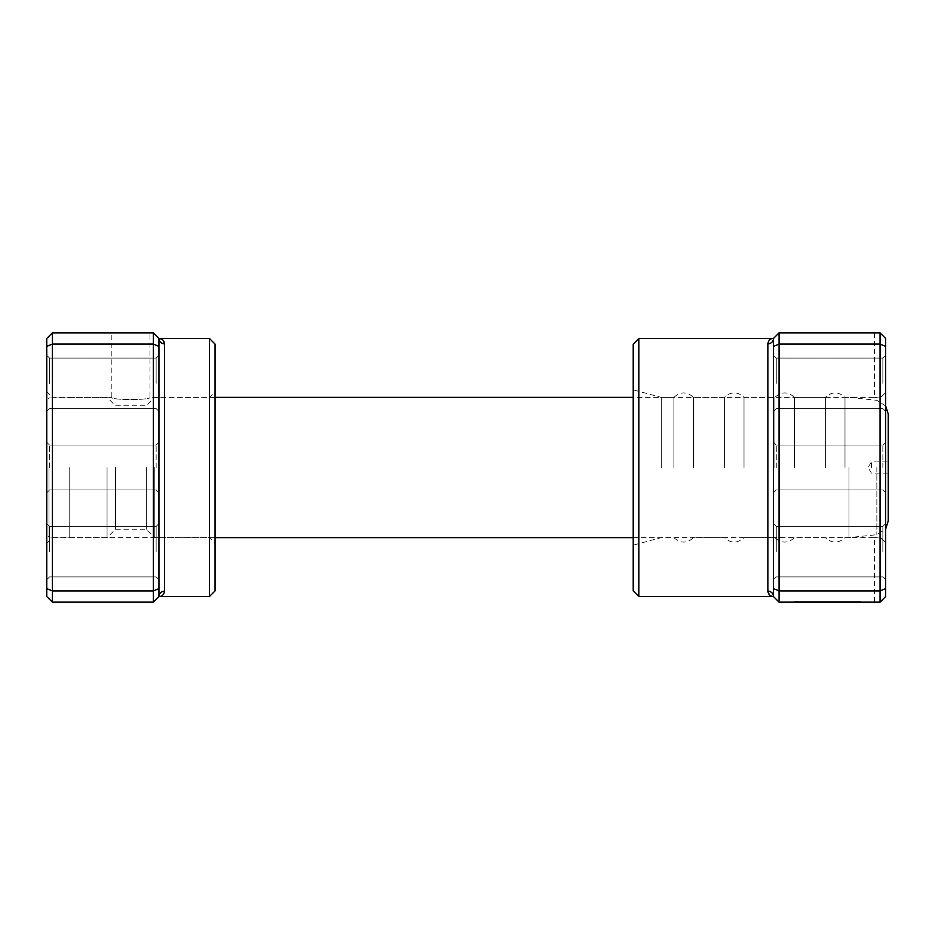 <?xml version="1.0" encoding="UTF-8"?>
<svg xmlns="http://www.w3.org/2000/svg" width="935" height="935" viewBox="0 0 935 935"><rect width="100%" height="100%" fill="white"/><g stroke="black" fill="none" stroke-linecap="round" stroke-linejoin="round"><path stroke-width="0.7" stroke-dasharray="4.67 3.51" d="M153.34 332.86L153.34 602.14L158.95 596.53L158.95 338.47L158.95 596.53C162.035 596.542 163.906 594.753 164.56 591.154L164.56 343.846A5.61 5.376 0 0 1 158.95 338.47L153.34 332.86L52.36 332.86L46.75 338.47L46.75 596.53L52.36 602.14L52.36 332.86M156.145 467.5L156.145 445.06L156.145 467.5M46.75 467.5L46.75 391.765L46.75 467.5M49.555 467.5L49.555 445.06L49.555 467.5M46.75 391.765L52.36 397.375L52.36 467.5L52.36 397.375L111.826 397.375C110.634 400.238 151.166 400.238 149.974 397.375C151.166 400.238 110.657 400.238 111.826 397.375L111.826 332.86L149.974 332.86L111.826 332.86M215.05 391.765L215.05 467.5L215.05 391.765L209.44 397.375L209.44 467.5L209.44 397.375L149.974 397.375L149.974 332.86M158.95 551.65L158.95 523.6L158.95 551.65M156.145 551.65L156.145 526.405L156.145 551.65M158.95 383.35L158.95 355.3L158.95 383.35M156.145 383.35L156.145 358.105L156.145 383.35M46.75 551.65L46.75 523.6L46.75 551.65M49.555 551.65L49.555 526.405L49.555 551.65M46.75 383.35L46.75 355.3L46.75 383.35M49.555 383.35L49.555 358.105L49.555 383.35M215.05 590.92L215.05 344.08M209.44 338.47L209.44 596.53M164.56 591.154A5.61 5.376 0 0 0 158.95 596.53L158.95 588.594L153.34 590.92L52.36 590.92L46.75 588.594M158.95 588.594L158.95 346.406L153.34 344.08L52.36 344.08L46.75 346.406M153.34 602.14L52.36 602.14M158.95 467.5L158.95 492.745L158.95 467.5M158.95 346.406L158.95 338.47L163.017 340.141M209.44 467.5L209.44 537.625L209.44 467.5M52.36 467.5L52.36 537.625L52.36 467.5M888.25 520.912L888.25 414.088M871.42 467.5L871.42 461.89L871.42 467.5M848.98 467.5L848.98 537.625L848.98 467.5M154.743 467.5L154.743 537.625L154.743 467.5M146.327 467.5L146.327 529.21L146.327 467.5M115.472 467.5L115.472 529.21L115.472 467.5M107.057 467.5L107.057 537.625L107.057 467.5M69.19 467.5L69.19 537.625L69.19 467.5M48.994 467.5L48.994 537.064L48.994 467.5M773.467 467.5L773.467 596.53A5.61 5.376 180 0 0 767.857 591.154L767.857 343.846C768.512 340.246 770.382 338.458 773.467 338.47L773.467 467.5M776.272 467.5L776.272 445.06L776.272 467.5M885.667 467.5L885.667 338.47L885.667 467.5M882.862 467.5L882.862 445.06L882.862 467.5M633.217 344.08L633.217 590.92M661.267 467.5L661.267 397.375L661.267 467.5M844.153 601.579L794.586 601.579L860.925 601.579L801.237 601.579L860.925 602.14L794.586 602.14L844.153 602.14M814.537 601.579L860.925 601.579L814.537 602.14M693.525 467.5L693.525 397.375L693.525 467.5M673.89 467.5L673.89 397.375L673.89 467.5M744.015 467.5L744.015 397.375L744.015 467.5M724.38 467.5L724.38 397.375L724.38 467.5M794.505 467.5L794.505 397.375L794.505 467.5M774.87 467.5L774.87 397.375L774.87 467.5M773.467 551.65L773.467 523.6L773.467 551.65M776.272 551.65L776.272 526.405L776.272 551.65M773.467 383.35L773.467 355.3L773.467 383.35M776.272 383.35L776.272 358.105L776.272 383.35M885.667 551.65L885.667 523.6L885.667 551.65M882.862 551.65L882.862 526.405L882.862 551.65M885.667 383.35L885.667 355.3L885.667 383.35M882.862 383.35L882.862 358.105L882.862 383.35M844.995 467.5L844.995 397.375L844.995 467.5M825.36 467.5L825.36 397.375L825.36 467.5M638.827 596.53L638.827 338.47M880.057 536.947L885.667 542.394L885.667 596.53L885.667 542.394L880.057 536.947L880.057 467.5L880.057 536.947C872.682 537.789 872.682 537.789 880.057 536.947C872.682 537.789 872.682 537.789 880.057 536.947M769.412 594.859L773.467 596.53L779.077 602.14L880.057 602.14L874.447 602.14L880.057 602.14L885.667 596.53L885.667 338.47L880.057 332.86L874.447 332.86L880.057 332.86L880.057 602.14L885.667 596.53L880.057 602.14M880.057 398.053C872.682 397.211 872.682 397.211 880.057 398.053C872.682 397.211 872.682 397.211 880.057 398.053L880.057 467.5L880.057 398.053L885.667 392.606L880.057 398.053M779.077 602.14L779.077 332.86L880.057 332.86L885.667 338.47L880.057 332.86M773.467 346.406L779.077 344.08L880.057 344.08L885.667 346.406M773.467 588.594L779.077 590.92L880.057 590.92L885.667 588.594M767.857 343.846A5.61 5.376 180 0 0 773.467 338.47L779.077 332.86M876.855 467.5L876.855 534.691L876.855 467.5M156.145 445.06L158.95 442.255L156.145 445.06L49.555 445.06L46.75 442.255L49.555 445.06L156.145 445.06M156.145 526.405L158.95 523.6L156.145 526.405L49.555 526.405L46.75 523.6L49.555 526.405L156.145 526.405M156.145 358.105L158.95 355.3L156.145 358.105L49.555 358.105L46.75 355.3L49.555 358.105L156.145 358.105M46.75 543.235L52.36 537.625L209.44 537.625L215.05 543.235M49.555 408.595L156.145 408.595L158.95 411.4L156.145 408.595L49.555 408.595L46.75 411.4L49.555 408.595M49.555 576.895L156.145 576.895L158.95 579.7L156.145 576.895L49.555 576.895L46.75 579.7L49.555 576.895M49.555 489.94L156.145 489.94L158.95 492.745L156.145 489.94L49.555 489.94L46.75 492.745L49.555 489.94M888.25 473.11L871.42 473.11L868.054 467.5L871.42 461.89L888.25 461.89M633.217 537.625L848.98 537.625L876.855 534.691L885.667 529.023M215.05 537.625L154.743 537.625L146.327 529.21L115.472 529.21L107.057 537.625L69.19 537.625M215.05 397.375L154.743 397.375L146.327 405.79L115.472 405.79L107.057 397.375L69.19 397.375M885.667 405.977L876.855 400.309L848.98 397.375L633.217 397.375M69.19 537.064L48.994 537.064L46.75 534.82M69.19 397.936L48.994 397.936L46.75 400.18M776.272 445.06L773.467 442.255L776.272 445.06L882.862 445.06L885.667 442.255L882.862 445.06L776.272 445.06M874.447 332.86L874.447 397.375L844.995 397.375C838.45 391.449 831.905 391.449 825.36 397.375L794.505 397.375C787.96 391.449 781.415 391.449 774.87 397.375L744.015 397.375C738.86 392.303 733.145 391.566 726.869 395.154L724.38 397.375L693.525 397.375C686.98 391.449 680.435 391.449 673.89 397.375L661.267 397.375L633.217 389.86M776.272 526.405L773.467 523.6L776.272 526.405L882.862 526.405L885.667 523.6L882.862 526.405L776.272 526.405M776.272 358.105L773.467 355.3L776.272 358.105L882.862 358.105L885.667 355.3L882.862 358.105L776.272 358.105M874.447 602.14L874.447 537.625L844.995 537.625C838.45 543.551 831.905 543.551 825.36 537.625L794.505 537.625C787.96 543.551 781.415 543.551 774.87 537.625L744.015 537.625C737.47 543.551 730.925 543.551 724.38 537.625L693.525 537.625C686.98 543.551 680.435 543.551 673.89 537.625L661.267 537.625L633.217 545.14M882.862 408.595L776.272 408.595L773.467 411.4L776.272 408.595L882.862 408.595L885.667 411.4L882.862 408.595M882.862 576.895L776.272 576.895L773.467 579.7L776.272 576.895L882.862 576.895L885.667 579.7L882.862 576.895M882.862 489.94L776.272 489.94L773.467 492.745L776.272 489.94L882.862 489.94L885.667 492.745L882.862 489.94"/><path stroke-width="1.4" d="M153.34 602.14L153.34 332.86L52.36 332.86L52.36 602.14L153.34 602.14L158.95 596.53A5.61 5.376 180 0 1 164.56 591.154C163.906 594.753 162.035 596.542 158.95 596.53L158.95 338.47C162.035 338.458 163.906 340.246 164.56 343.846L163.017 340.141M209.44 338.47L215.05 344.08L215.05 590.92L209.44 596.53L209.44 338.47L158.95 338.47L153.34 332.86M158.95 346.406L153.34 344.08L52.36 344.08L46.75 346.406L46.75 338.47L52.36 332.86M158.95 588.594L153.34 590.92L52.36 590.92L46.75 588.594L46.75 346.406M52.36 602.14L46.75 596.53L46.75 588.594M158.95 338.47A5.61 5.376 180 0 0 164.56 343.846L164.56 591.154M885.667 405.977L888.25 414.088L888.25 520.912L885.667 529.023M638.827 596.53L633.217 590.92L633.217 344.08L638.827 338.47L638.827 596.53L773.467 596.53C770.382 596.542 768.512 594.753 767.857 591.154L769.412 594.859M779.077 602.14L773.467 596.53L773.467 346.406L779.077 344.08L779.077 602.14L880.057 602.14L880.057 332.86L779.077 332.86L779.077 344.08L880.057 344.08L885.667 346.406L885.667 596.53L880.057 602.14M880.057 332.86L885.667 338.47L885.667 346.406M773.467 588.594L779.077 590.92L880.057 590.92L885.667 588.594M773.467 346.406L773.467 338.47L779.077 332.86M767.857 343.846C768.512 340.246 770.382 338.458 773.467 338.47A5.61 5.376 0 0 1 767.857 343.846L767.857 591.154A5.61 5.376 -0 0 1 773.467 596.53M209.44 596.53L158.95 596.53M633.217 537.625L215.05 537.625M633.217 397.375L215.05 397.375M638.827 338.47L773.467 338.47"/></g></svg>

